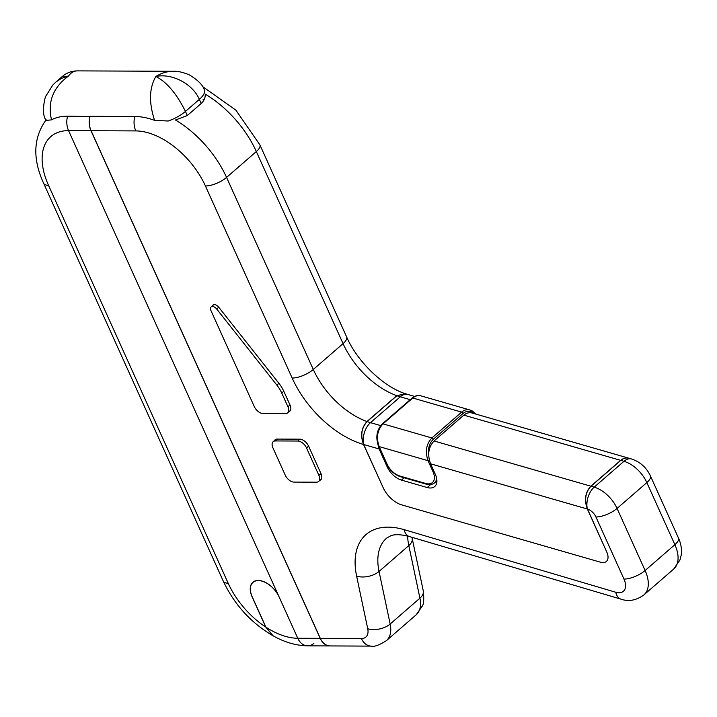 <?xml version="1.0" encoding="UTF-8"?>
<svg xmlns="http://www.w3.org/2000/svg" width="717" height="717" viewBox="0 0 717 717"><rect width="100%" height="100%" fill="white"/><g stroke="black" fill="none" stroke-linecap="round" stroke-linejoin="round"><path stroke-width="1.08" d="M620.77 460.386L623.96 461.309A16.204 9.76 106.1 0 1 631.543 458.988L629.239 458.324C626.201 457.509 623.378 458.199 620.77 460.386L590.996 486.243C585.511 492.095 584.265 499.516 587.241 508.505L606.806 552.099A12.44 7.278 -131 0 1 606.358 561.465A12.44 7.278 -131 0 1 600.577 562.236L401.744 504.893L600.577 562.236A12.44 7.278 -131 0 0 606.358 561.465A12.44 7.278 -131 0 0 606.806 552.099L587.357 509.025C584.068 499.892 585.242 492.283 590.871 486.207L620.644 460.35C623.252 458.163 626.075 457.473 629.114 458.288L472.315 413.064C469.276 412.248 466.453 412.938 463.836 415.134L434.072 440.982L590.871 486.207M363.546 444.477C360.203 435.488 361.35 427.834 366.996 421.515A64.808 37.893 -131 0 1 313.293 369.488A16.204 5.987 155.7 0 1 292.16 378.056A81.012 47.367 -131 0 0 363.546 444.477L383.129 487.596A21.098 12.332 -131 0 0 401.744 504.893A21.098 12.332 -131 0 1 383.129 487.596L363.671 444.513L379.105 448.959L377.348 442.317M379.105 448.959L387.171 466.821A16.204 9.473 -131 0 0 401.475 480.112L427.198 487.533A16.204 9.473 -131 0 0 434.726 486.52A16.204 9.473 -131 0 0 435.318 474.34L430.558 463.8C427.269 454.668 428.443 447.067 434.072 440.982M380.691 425.584L370.501 422.654A16.204 9.76 106.1 0 0 363.671 444.513C360.328 435.524 361.476 427.87 367.131 421.56A64.808 37.893 -131 0 0 370.501 422.654L400.274 396.797L410.232 399.674M396.895 395.712L405.679 393.794L407.856 394.475A16.204 9.76 106.1 0 0 400.274 396.797A64.808 37.893 -131 0 1 396.895 395.712L367.131 421.56M470.209 410.07L470.056 410.025C467.045 409.219 464.257 409.918 461.649 412.114A1.622 0.95 49 0 1 463.074 413.44C466.803 410.5 470.558 410.572 474.349 413.646M428.667 454.703C427.941 448.143 429.483 443.007 433.301 439.288L463.074 413.44M382.242 423.98A1.622 0.95 49 0 1 382.995 423.864C377.348 429.94 376.067 437.522 379.159 446.592A1.622 0.6 -24.3 0 1 378.675 446.395C375.385 437.657 376.577 430.182 382.242 423.971L412.015 398.114C414.82 395.784 417.877 395.049 421.184 395.927L421.157 395.918C418.172 395.13 415.376 395.82 412.768 398.016L382.995 423.864L431.876 437.962C426.23 444.038 424.948 451.611 428.031 460.681L432.951 471.589A14.582 8.523 -131 0 1 425.647 483.464L399.925 476.043A14.582 8.523 -131 0 1 387.055 464.087L379.159 446.592L428.031 460.681A1.622 0.6 155.7 0 0 429.358 460.332M475.855 414.085L472.315 411.002L470.029 410.016L421.157 395.918M265.917 627.169A64.808 37.893 -131 0 0 297.77 638.264L279.191 597.1A19.44 11.364 -131 0 0 252.993 582.365A19.44 11.364 -131 0 0 252.285 596.992L265.917 627.169L273.096 635.818C284.631 642.298 296.139 645.641 307.629 645.847A16.204 11.696 90.2 0 0 313.894 643.364M90.001 116.297A16.204 11.696 90.2 0 0 90.987 130.727L320.194 638.354L297.77 638.264A16.204 11.696 90.2 0 0 307.629 645.847A16.204 11.696 90.2 0 1 297.77 638.264L68.572 130.628A64.808 37.893 -131 0 0 48.514 185.318L228.158 583.19A64.808 37.893 -131 0 0 265.756 627.07L252.178 596.983A19.601 11.463 -131 0 1 252.886 582.24A19.601 11.463 -131 0 1 278.223 594.976L68.572 130.628A16.204 11.696 90.2 0 1 67.586 116.208L90.073 116.459M168.307 120.967A22.684 8.389 155.7 0 0 185.452 111.431L199.344 99.367C192.73 83.898 171.999 72.991 155.849 76.486C166.694 81.944 176.561 93.595 185.452 111.431L187.307 115.545L201.199 103.481C204.094 100.783 205.438 97.673 205.232 94.151A81.012 47.367 -131 0 1 256.336 151.556L226.563 177.413A81.012 47.367 -131 0 0 175.459 119.999L187.307 115.545M201.199 103.481L199.344 99.367A22.684 8.389 155.7 0 0 204.327 89.966C202.947 85.081 197.901 80.017 189.18 74.783C182.629 72.148 177.278 70.983 173.147 71.297C167.142 71.324 161.379 73.053 155.849 76.486C149.199 87.976 148.778 102.612 154.603 120.384M173.147 71.288L173.873 71.306M45.969 120.259C42.841 115.509 42.644 107.711 45.395 96.858L52.78 85.063L55.98 81.971L61.653 78.305L68.42 76.119C70.947 72.659 73.932 70.92 77.382 70.884L77.391 70.884C71.646 70.938 66.618 72.802 62.298 76.486L68.42 76.119C53.049 87.519 47.412 102.083 51.516 119.811M293.979 482.102L316.394 482.191A8.102 4.741 -131 0 0 318.608 481.457A8.102 4.741 -131 0 0 318.904 475.362L306.517 447.919A8.102 4.741 -131 0 0 297.815 441.036L275.391 440.946A8.102 4.741 -131 0 0 273.177 441.681A8.102 4.741 -131 0 0 272.89 447.775L285.276 475.219A8.102 4.741 -131 0 0 293.979 482.102M216.695 309.027L276.87 385.119A24.306 14.215 49 0 1 281.736 393.041L287.929 406.763A8.102 4.741 49 0 1 287.634 412.858A8.102 4.741 49 0 1 285.42 413.592L263.005 413.503A8.102 4.741 49 0 1 254.302 406.62L210.941 310.578A4.858 2.841 49 0 1 211.121 306.921A4.858 2.841 49 0 1 216.695 309.027L218.748 307.235M292.16 378.056L205.429 185.981A16.204 5.987 155.7 0 0 226.563 177.413L313.293 369.488L343.067 343.631A16.204 5.987 155.7 0 0 346.625 336.918C357.407 361.995 384.034 387.117 405.562 393.758L396.77 395.667L366.996 421.515M320.302 638.354L361.431 638.533A16.204 11.696 90.2 0 0 371.281 646.116L330.161 645.936A16.204 11.696 90.2 0 1 320.302 638.354L91.095 130.727A16.204 11.696 90.2 0 1 90.109 116.297L134.832 116.486A16.204 11.696 90.2 0 0 135.818 130.915L91.095 130.727M319.872 480.354A8.263 4.831 -131 0 0 320.705 479.852A8.263 4.831 -131 0 0 321.001 473.632L308.615 446.198A8.263 4.831 -131 0 0 299.733 439.171L277.318 439.082A8.263 4.831 -131 0 0 275.059 439.835A8.263 4.831 -131 0 0 274.45 440.588M288.906 411.755A8.263 4.831 -131 0 0 289.731 411.253A8.263 4.831 -131 0 0 290.026 405.033L283.833 391.321A24.468 14.304 -131 0 0 278.931 383.344L218.757 307.252A5.019 2.94 -131 0 0 212.994 305.075A5.019 2.94 -131 0 0 212.546 305.684M167.984 121.012L154.469 120.331A77.768 45.476 -131 0 0 134.832 116.486M204.157 99.609A22.684 8.389 -24.3 0 0 203.117 99.582M320.194 638.354A16.204 11.696 90.2 0 0 330.044 645.936A16.204 11.696 90.2 0 0 330.098 645.936M46.022 120.375L51.346 119.9A77.768 45.476 -131 0 1 67.586 116.208A16.204 11.696 90.2 0 0 68.572 130.628L90.987 130.727M265.756 627.07L272.935 635.728C250.968 622.849 234.423 604.682 223.319 581.245L43.674 183.373A16.204 5.987 155.7 0 0 48.514 185.318M387.816 466.265L387.171 466.821M404.137 477.8L401.475 480.112M430.594 484.584L427.198 487.533M463.836 415.134L620.644 460.35M430.558 463.8L587.357 509.025M412.015 398.114A1.622 0.95 49 0 1 412.768 398.016L461.649 412.114L431.876 437.962A1.622 0.95 49 0 1 433.301 439.288M436.913 480.811L434.484 482.917A16.204 9.473 -131 0 0 436.626 478.293M433.973 471.365A1.622 0.6 155.7 0 1 432.951 471.589M399.925 476.043A1.622 0.977 -73.9 0 0 400.471 476.742L426.194 484.163A1.622 0.977 -73.9 0 1 425.647 483.464M400.471 476.742C394.422 474.645 389.788 470.361 386.571 463.89A1.622 0.6 -24.3 0 0 387.055 464.087M318.904 475.362L320.965 473.57M306.517 447.919L308.579 446.126M297.815 441.036L299.948 439.18M275.391 440.946L277.533 439.082M287.929 406.763L289.991 404.971M281.736 393.041L283.798 391.249M276.87 385.119L278.922 383.335M361.431 638.533A16.204 9.473 -131 0 0 367.731 628.728L356.627 576.136A16.204 9.052 -11.9 0 0 379.051 571.44L408.824 545.583A16.204 9.052 -11.9 0 0 412.167 538.315L411.97 537.311M615.769 592.26A16.204 9.688 106.5 0 0 621.092 599.179C628.692 601.832 636.302 600.398 643.938 594.886A32.399 18.947 -131 0 0 645.112 570.517A16.204 5.987 155.7 0 1 623.978 579.085A16.204 9.473 -131 0 1 615.769 592.26L404.119 529.648A81.012 47.367 -131 0 0 356.627 576.136M623.978 579.085L595.944 516.993A9.724 5.682 -131 0 0 587.483 509.061M205.429 185.981A64.808 37.893 -131 0 0 135.818 130.915M590.996 486.243L594.187 487.166L623.96 461.309A25.92 15.156 -131 0 1 646.842 482.577L617.068 508.425A25.92 15.156 -131 0 0 594.187 487.166A16.204 9.76 106.1 0 0 587.241 508.505M202.436 86.443L235.884 110.167L259.895 144.843A16.204 5.987 155.7 0 1 256.336 151.556L343.067 343.631A64.808 37.893 -131 0 0 396.77 395.667M643.938 594.886L673.711 569.038A32.399 18.947 -131 0 0 674.876 544.669L645.112 570.517L617.068 508.425A16.204 5.987 155.7 0 1 595.944 516.993M650.4 475.864L678.434 537.947A16.204 5.987 155.7 0 1 674.876 544.669L646.842 482.577A16.204 5.987 155.7 0 0 650.4 475.864C646.411 467.475 640.129 461.847 631.543 458.988M371.281 646.116C373.996 647.048 379.033 645.228 386.4 640.657A32.399 18.947 -131 0 0 390.165 624.032L419.929 598.175L408.824 545.583A64.808 37.893 -131 0 1 407.623 536.065M416.174 614.81A32.399 18.947 -131 0 0 419.929 598.175A16.204 9.052 -11.9 0 0 423.281 590.907C424.123 599.062 423.792 604.117 422.286 606.089L416.174 614.81L386.4 640.657M367.731 628.728A16.204 9.052 -11.9 0 0 390.165 624.032L379.051 571.44A64.808 37.893 -131 0 1 386.562 538.18L390.657 535.832C394.717 534.111 400.982 534.353 409.452 536.567A16.204 9.688 106.5 0 1 404.119 529.648M228.158 583.19A16.204 5.987 155.7 0 1 223.319 581.245M414.632 396.429L407.856 394.475M426.194 484.163C429.402 485.122 432.163 484.71 434.484 482.917M378.675 446.395L386.571 463.89M254.105 581.397L252.993 582.365M173.191 71.288L77.382 70.884M55.962 81.989L62.289 76.486M318.608 481.457L321.315 479.108M273.177 441.681L275.884 439.342M211.121 306.921L213.657 304.716M287.634 412.858L290.34 410.509M621.092 599.179L409.452 536.567M346.625 336.918L259.895 144.843M423.281 590.907L412.167 538.315M678.434 537.947C681.06 543.629 681.966 549.437 681.15 555.37L679.94 559.995L673.711 569.038M330.044 645.936L307.629 645.847M46.13 119.793C33.26 137.691 32.435 158.887 43.674 183.373"/></g></svg>
